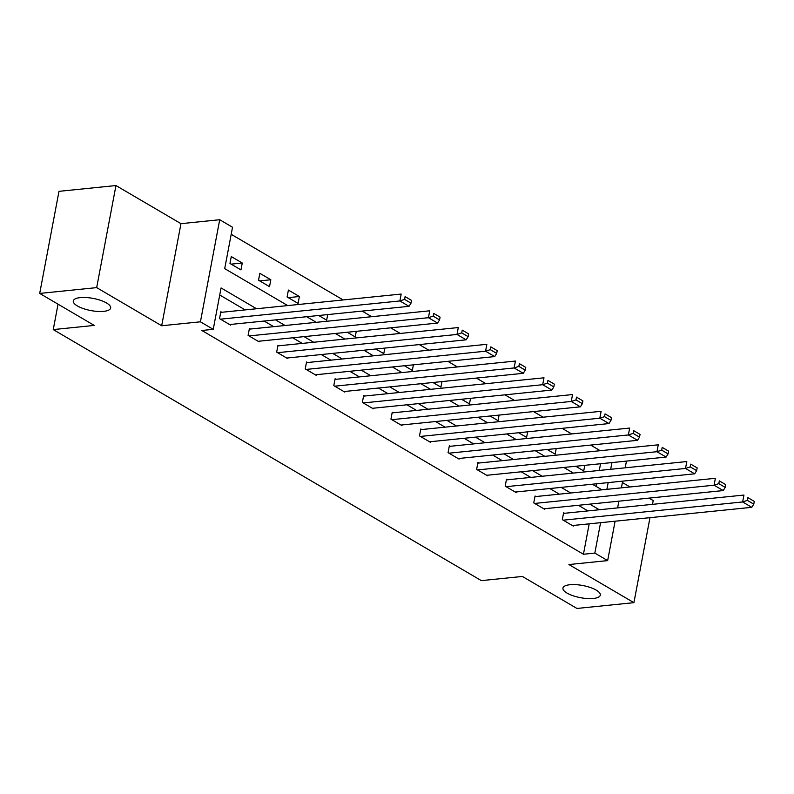 <?xml version="1.0" encoding="UTF-8"?>
<svg xmlns="http://www.w3.org/2000/svg" width="794" height="794" viewBox="0 0 794 794"><rect width="100%" height="100%" fill="white"/><g stroke="black" fill="none" stroke-linecap="round" stroke-linejoin="round"><path stroke-width="1.19" d="M569.903 584.731A19.006 6.183 10.7 0 1 590.23 587.461A19.006 6.183 10.7 0 1 600.294 595.133A19.006 6.183 10.7 0 1 593.346 598.468A19.006 6.183 10.7 0 1 573.02 595.738A19.006 6.183 10.7 0 1 562.946 588.066A19.006 6.183 10.7 0 1 569.903 584.731M80.273 297.611A19.006 6.183 10.7 0 1 100.59 300.35A19.006 6.183 10.7 0 1 110.664 308.012A19.006 6.183 10.7 0 1 103.706 311.357A19.006 6.183 10.7 0 1 83.39 308.618A19.006 6.183 10.7 0 1 73.316 300.956A19.006 6.183 10.7 0 1 80.273 297.611M652.489 504.349L653.204 500.577L649.006 498.116M630.009 486.98L622.407 482.524M615.102 521.211L607.658 560.614L568.911 564.544L633.92 602.666L576.94 608.452L522.373 576.454L481.353 580.622L53.248 329.589L94.268 325.421L39.7 293.423L58.984 191.334L115.964 185.548L96.679 287.627L161.678 325.748L200.425 321.808L219.71 219.73L232.533 227.243L224.712 268.63L287.726 305.581M161.678 325.748L180.972 223.67L115.964 185.548M180.972 223.67L219.71 219.73M600.234 450.704L590.657 445.087M571.67 433.951L562.092 428.333M543.106 417.197L533.528 411.59M514.542 400.454L504.964 394.836M485.968 383.701L476.4 378.083M457.404 366.947L447.826 361.339M428.839 350.204L419.262 344.586M400.275 333.45L390.698 327.833M371.711 316.697L362.133 311.079M343.147 299.953L231.193 234.299M633.92 602.666L649.978 517.668M39.7 293.423L96.679 287.627M58.041 304.181L53.248 329.589M596.244 486.494L596.76 483.774M599.281 470.455L600.552 463.736M229.972 263.459L240.959 269.91L242.259 263.012L231.272 256.561L229.972 263.459M258.536 280.213L269.523 286.654L270.823 279.756L259.837 273.315L258.536 280.213M287.1 296.966L298.087 303.407L299.388 296.509L288.401 290.068L287.1 296.966M318.702 315.496L326.652 320.161L327.704 314.583M347.266 332.249L355.216 336.904L356.268 331.336M375.83 348.993L383.78 353.658L384.832 348.08M404.394 365.746L412.344 370.411L413.396 364.833M432.968 382.5L440.908 387.154L441.96 381.586M461.532 399.243L469.472 403.908L470.524 398.33M490.097 415.996L498.037 420.661L499.089 415.083M518.661 432.75L526.601 437.405L527.653 431.837M547.225 449.493L555.165 454.158L556.217 448.58M575.789 466.247L583.729 470.911L584.791 465.334M256.541 308.747L221.06 287.944L213.239 329.331L201.845 330.483L583.441 554.252L589.188 523.841M587.927 510.909L578.35 505.292M559.363 494.156L549.785 488.538M530.799 477.412L521.221 471.795M502.235 460.659L492.657 455.041M473.671 443.906L464.093 438.288M445.097 427.162L435.529 421.545M416.532 410.409L406.965 404.791M387.968 393.655L378.391 388.038M359.404 376.912L349.826 371.294M330.84 360.158L321.262 354.541M302.276 343.405L292.698 337.787M273.712 326.662L264.134 321.044M245.148 309.908L219.73 295.001M221.764 312.28L220.841 311.744L219.541 318.642L230.528 325.083L230.647 324.448M250.328 329.034L249.405 328.498L248.105 335.396L259.092 341.837L259.211 341.192M278.893 345.787L277.979 345.251L276.669 352.139L287.656 358.59L287.775 357.945M307.457 362.53L306.544 361.995L305.233 368.892L316.22 375.334L316.34 374.699M336.021 379.284L335.108 378.748L333.798 385.646L344.785 392.087L344.914 391.442M364.585 396.037L363.672 395.501L362.362 402.399L373.349 408.841L373.478 408.195M393.149 412.781L392.236 412.245L390.936 419.143L401.913 425.584L402.042 424.949M421.713 429.534L420.8 428.998L419.5 435.896L430.487 442.337L430.606 441.692M450.277 446.288L449.364 445.752L448.064 452.649L459.051 459.091L459.17 458.446M478.842 463.031L477.928 462.495L476.628 469.393L487.615 475.834L487.734 475.199M507.406 479.784L506.493 479.248L505.192 486.146L516.179 492.588L516.299 491.943M535.97 496.538L535.057 496.002L533.757 502.9L544.744 509.341L544.863 508.696M564.544 513.281L563.621 512.745L562.321 519.643L573.308 526.085L573.427 525.449M607.658 560.614L594.835 553.09L600.582 522.69M583.441 554.252L594.835 553.09M213.239 329.331L200.425 321.808M626.456 461.096L625.186 467.815M622.675 481.134L621.404 487.853M618.883 501.173L617.613 507.892M606.884 489.332L608.154 482.613M610.675 469.294L611.946 462.574M306.712 316.717L316.29 322.334M335.276 333.47L344.854 339.078M363.841 350.214L373.418 355.831M392.405 366.967L401.982 372.584M420.969 383.72L430.547 389.328M449.533 400.464L459.111 406.081M478.097 417.217L487.675 422.835M506.671 433.971L516.239 439.578M535.235 450.714L544.813 456.332M563.8 467.468L573.377 473.085M592.364 484.221L601.941 489.829M599.321 509.748L589.744 504.13M570.757 493.005L561.179 487.387M542.193 476.251L532.615 470.634M513.629 459.498L504.051 453.88M485.065 442.754L475.487 437.137M456.5 426.001L446.923 420.383M427.936 409.247L418.359 403.63M399.362 392.504L389.794 386.886M370.798 375.751L361.23 370.133M342.234 358.997L332.656 353.38M313.67 342.254L304.092 336.636M285.106 325.5L275.528 319.883M231.123 264.144L242.259 263.012M259.688 280.887L270.823 279.756M288.252 297.641L299.388 296.509M220.454 319.178L399.868 300.956L401.168 294.058L220.722 312.389M229.615 324.548L409.019 306.325L399.868 300.956L404.593 299.388L411.004 303.149L411.52 300.39L405.109 296.628L404.593 299.388M405.109 296.628L411.52 300.39M411.004 303.149L409.019 306.325M249.018 335.931L428.432 317.699L429.733 310.801L249.286 329.143M258.179 341.301L437.583 323.069L428.432 317.699L433.157 316.141L439.568 319.893L440.084 317.134L433.673 313.382L433.157 316.141M433.673 313.382L440.084 317.134M439.568 319.893L437.583 323.069M277.582 352.685L456.997 334.453L458.297 327.555L277.85 345.886M286.743 358.054L466.147 339.822L456.997 334.453L461.721 332.885L468.132 336.646L468.649 333.887L462.247 330.125L461.721 332.885M462.247 330.125L468.649 333.887M468.132 336.646L466.147 339.822M306.156 369.428L485.561 351.206L486.861 344.308L306.415 362.64M315.307 374.798L494.712 356.575L485.561 351.206L490.285 349.638L496.697 353.399L497.213 350.64L490.811 346.879L490.285 349.638M490.811 346.879L497.213 350.64M496.697 353.399L494.712 356.575M334.721 386.182L514.125 367.95L515.425 361.052L334.979 379.393M343.871 391.551L523.276 373.319L514.125 367.95L518.849 366.391L525.261 370.143L525.777 367.384L519.375 363.632L518.849 366.391M519.375 363.632L525.777 367.384M525.261 370.143L523.276 373.319M363.285 402.935L542.689 384.703L543.989 377.805L363.553 396.137M372.436 408.305L551.84 390.072L542.689 384.703L547.413 383.135L553.825 386.896L554.341 384.137L547.939 380.376L547.413 383.135M547.939 380.376L554.341 384.137M553.825 386.896L551.84 390.072M391.849 419.679L571.253 401.456L572.553 394.558L392.117 412.89M401 425.048L580.404 406.826L571.253 401.456L575.978 399.888L582.389 403.65L582.915 400.891L576.504 397.129L575.978 399.888M576.504 397.129L582.915 400.891M582.389 403.65L580.404 406.826M420.413 436.432L599.817 418.2L601.118 411.302L420.681 429.643M429.564 441.801L608.978 423.569L599.817 418.2L604.542 416.642L610.953 420.393L611.479 417.634L605.068 413.882L604.542 416.642M605.068 413.882L611.479 417.634M610.953 420.393L608.978 423.569M448.977 453.185L628.382 434.953L629.682 428.055L449.245 446.387M458.128 458.555L637.542 440.323L628.382 434.953L633.106 433.385L639.517 437.147L640.043 434.387L633.632 430.626L633.106 433.385M633.632 430.626L640.043 434.387M639.517 437.147L637.542 440.323M477.541 469.929L656.946 451.707L658.256 444.809L477.809 463.14M486.692 475.298L666.106 457.076L656.946 451.707L661.68 450.138L668.082 453.9L668.608 451.141L662.196 447.379L661.68 450.138M662.196 447.379L668.608 451.141M668.082 453.9L666.106 457.076M506.106 486.682L685.51 468.45L686.82 461.552L506.374 479.894M515.266 492.052L694.671 473.82L685.51 468.45L690.244 466.892L696.646 470.644L697.172 467.884L690.76 464.133L690.244 466.892M690.76 464.133L697.172 467.884M696.646 470.644L694.671 473.82M534.67 503.436L714.074 485.203L715.384 478.306L534.938 496.637M543.83 508.805L723.235 490.573L714.074 485.203L718.808 483.635L725.21 487.397L725.736 484.638L719.324 480.876L718.808 483.635M719.324 480.876L725.736 484.638M725.21 487.397L723.235 490.573M563.234 520.179L742.638 501.957L743.948 495.059L563.502 513.39M572.395 525.549L751.799 507.326L742.638 501.957L747.372 500.389L753.774 504.15L754.3 501.391L747.888 497.63L747.372 500.389M747.888 497.63L754.3 501.391M753.774 504.15L751.799 507.326"/></g></svg>
